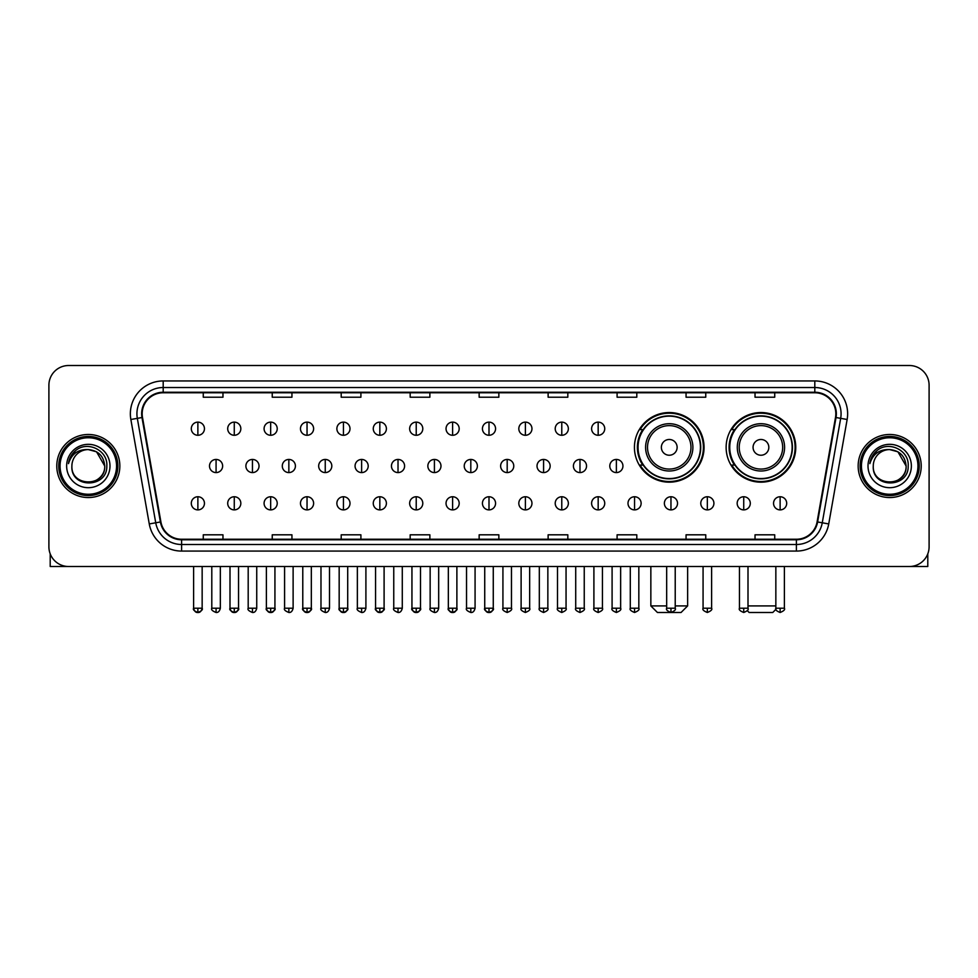 <?xml version="1.0" encoding="UTF-8"?>
<svg xmlns="http://www.w3.org/2000/svg" width="978" height="978" viewBox="0 0 978 978"><rect width="100%" height="100%" fill="white"/><g stroke="black" fill="none" stroke-linecap="round" stroke-linejoin="round"><path stroke-width="1.47" d="M726.128 447.349A34.817 34.817 0 0 0 760.945 482.166A34.817 34.817 0 0 0 795.762 447.349A34.817 34.817 0 0 0 760.945 412.545A34.817 34.817 0 0 0 726.128 447.349M634.429 447.349A34.817 34.817 0 0 0 669.245 482.166A34.817 34.817 0 0 0 704.062 447.349A34.817 34.817 0 0 0 669.245 412.545A34.817 34.817 0 0 0 634.429 447.349M642.778 465.088A31.858 31.858 0 0 1 642.778 429.623M734.478 465.088A31.858 31.858 0 0 1 734.478 429.623M48.9 385.21L48.9 546.8A19.707 19.707 0 0 0 68.607 566.506L909.393 566.506A19.707 19.707 0 0 0 929.1 546.8L929.1 385.21A19.707 19.707 0 0 0 909.393 365.515L68.607 365.515A19.707 19.707 0 0 0 48.9 385.21L48.9 546.8M56.785 466.005A31.528 31.528 0 0 0 88.313 497.545A31.528 31.528 0 0 0 119.842 466.005A31.528 31.528 0 0 0 88.313 434.476A31.528 31.528 0 0 0 56.785 466.005A31.528 31.528 0 0 0 88.313 497.545A31.528 31.528 0 0 0 119.842 466.005A31.528 31.528 0 0 0 88.313 434.476A31.528 31.528 0 0 0 56.785 466.005M858.158 466.005A31.528 31.528 0 0 0 889.687 497.545A31.528 31.528 0 0 0 921.215 466.005A31.528 31.528 0 0 0 889.687 434.476A31.528 31.528 0 0 0 858.158 466.005A31.528 31.528 0 0 0 889.687 497.545A31.528 31.528 0 0 0 921.215 466.005A31.528 31.528 0 0 0 889.687 434.476A31.528 31.528 0 0 0 858.158 466.005M142.177 413.792A21.015 21.015 0 0 1 163.192 392.765L814.808 392.765A21.015 21.015 0 0 1 835.505 417.435L817.095 521.885A21.015 21.015 0 0 1 796.385 539.245L181.615 539.245A21.015 21.015 0 0 1 160.905 521.885L142.495 417.435A21.015 21.015 0 0 1 142.177 413.792M141.651 413.792A21.54 21.54 0 0 0 141.981 417.533L160.392 521.971A21.54 21.54 0 0 0 181.615 539.77L796.385 539.77A21.54 21.54 0 0 0 817.608 521.971L836.019 417.533A21.54 21.54 0 0 0 814.808 392.239L163.192 392.239A21.54 21.54 0 0 0 141.651 413.792M130.856 419.489A32.849 32.849 0 0 1 163.192 380.943L814.808 380.943A32.849 32.849 0 0 1 847.144 419.489L828.733 523.939A32.849 32.849 0 0 1 796.385 551.079L181.615 551.079A32.849 32.849 0 0 1 149.267 523.939L130.856 419.489L137.323 418.352A26.272 26.272 0 0 1 163.192 387.52L814.808 387.52A26.272 26.272 0 0 1 840.677 418.352L822.266 522.79A26.272 26.272 0 0 1 796.385 544.501L181.615 544.501A26.272 26.272 0 0 1 155.734 522.79L137.323 418.352A26.272 26.272 0 0 1 136.92 413.792M909.393 365.515L68.607 365.515M68.607 566.506L909.393 566.506M929.1 546.8L929.1 385.21M817.608 521.971L822.266 522.79L840.677 418.352L847.144 419.489M479.147 392.765L479.147 397.215L498.853 397.215L498.853 392.765M410.173 392.765L410.173 397.215L429.88 397.215L429.88 392.765M341.2 392.765L341.2 397.215L360.906 397.215L360.906 392.765M272.239 392.765L272.239 397.215L291.945 397.215L291.945 392.765M203.265 392.765L203.265 397.215L222.972 397.215L222.972 392.765M548.12 392.765L548.12 397.215L567.827 397.215L567.827 392.765M617.094 392.765L617.094 397.215L636.8 397.215L636.8 392.765M686.055 392.765L686.055 397.215L705.761 397.215L705.761 392.765M755.028 392.765L755.028 397.215L774.735 397.215L774.735 392.765M498.853 539.245L498.853 534.807L479.147 534.807L479.147 539.245M429.88 539.245L429.88 534.807L410.173 534.807L410.173 539.245M360.906 539.245L360.906 534.807L341.2 534.807L341.2 539.245M291.945 539.245L291.945 534.807L272.239 534.807L272.239 539.245M222.972 539.245L222.972 534.807L203.265 534.807L203.265 539.245M567.827 539.245L567.827 534.807L548.12 534.807L548.12 539.245M636.8 539.245L636.8 534.807L617.094 534.807L617.094 539.245M705.761 539.245L705.761 534.807L686.055 534.807L686.055 539.245M774.735 539.245L774.735 534.807L755.028 534.807L755.028 539.245M50.208 553.878L50.208 566.506L126.406 566.506M116.553 466.005A28.24 28.24 0 0 0 88.313 437.765A28.24 28.24 0 0 0 60.061 466.005A28.24 28.24 0 0 0 88.313 494.257A28.24 28.24 0 0 0 116.553 466.005M117.873 466.005A29.56 29.56 0 0 0 88.313 436.445A29.56 29.56 0 0 0 58.753 466.005A29.56 29.56 0 0 0 88.313 495.565A29.56 29.56 0 0 0 117.873 466.005M104.732 466.005C103.754 456.029 98.289 450.565 88.313 449.587L96.529 451.787L104.732 466.005L96.529 451.787L88.313 449.587L96.529 451.787L104.732 466.005L96.529 451.787L88.313 449.587L96.529 451.787L104.732 466.005C105.734 487.191 70.881 487.191 71.895 466.005C70.428 488.804 107.58 488.291 106.81 466.005C108.032 450.369 87.531 440.43 75.722 450.503C71.602 453.939 69.194 458.315 68.484 463.621C71.577 453.841 78.191 449.159 88.313 449.587L96.529 451.787L104.732 466.005C105.734 487.191 70.881 487.191 71.895 466.005C70.881 487.191 105.734 487.191 104.732 466.005C105.734 487.191 70.881 487.191 71.895 466.005C70.881 487.191 105.734 487.191 104.732 466.005C105.734 487.191 70.881 487.191 71.895 466.005C70.881 487.191 105.734 487.191 104.732 466.005C105.734 487.191 70.881 487.191 71.895 466.005C70.881 487.191 105.734 487.191 104.732 466.005C105.734 487.191 70.881 487.191 71.895 466.005C70.881 487.191 105.734 487.191 104.732 466.005C105.734 487.191 70.881 487.191 71.895 466.005C70.881 487.191 105.734 487.191 104.732 466.005C105.734 487.191 70.881 487.191 71.895 466.005A16.418 16.418 0 0 1 88.313 449.587L96.529 451.787L104.732 466.005C105.392 478.755 88.998 487.227 78.998 479.538M66.638 466.005A21.675 21.675 0 0 0 88.313 487.692A21.675 21.675 0 0 0 109.988 466.005A21.675 21.675 0 0 0 88.313 444.33A21.675 21.675 0 0 0 66.638 466.005M75.709 450.503L70.868 456.261M70.575 456.824L71.003 456.029L70.575 456.824M675.223 605.92L687.632 605.92L681.067 612.485L657.424 612.485L650.847 605.92L666.678 605.92M677.131 447.349A7.885 7.885 0 0 0 669.245 439.477A7.885 7.885 0 0 0 661.36 447.349A7.885 7.885 0 0 0 669.245 455.235A7.885 7.885 0 0 0 677.131 447.349M692.889 447.349A23.643 23.643 0 0 0 669.245 423.706A23.643 23.643 0 0 0 645.602 447.349A23.643 23.643 0 0 0 669.245 471.005A23.643 23.643 0 0 0 692.889 447.349A23.643 23.643 0 0 1 669.245 471.005A23.643 23.643 0 0 1 645.602 447.349M700.444 447.349A31.198 31.198 0 0 0 669.245 416.151A31.198 31.198 0 0 0 638.047 447.349A31.198 31.198 0 0 0 669.245 478.56A31.198 31.198 0 0 0 700.444 447.349M703.402 447.349A34.157 34.157 0 0 1 640.052 465.088L643.218 465.088A31.492 31.492 0 0 0 690.077 470.968A31.492 31.492 0 0 0 690.077 423.743A31.492 31.492 0 0 0 643.218 429.623L640.052 429.623A34.157 34.157 0 0 1 703.402 447.349M775.982 609.27L772.767 612.485L749.124 612.485L747.253 610.627M747.999 605.92L775.847 605.92M768.83 447.349A7.885 7.885 0 0 0 760.945 439.477A7.885 7.885 0 0 0 753.06 447.349A7.885 7.885 0 0 0 760.945 455.235A7.885 7.885 0 0 0 768.83 447.349M784.588 447.349A23.643 23.643 0 0 0 760.945 423.706A23.643 23.643 0 0 0 737.29 447.349A23.643 23.643 0 0 0 760.945 471.005A23.643 23.643 0 0 0 784.588 447.349A23.643 23.643 0 0 1 760.945 471.005A23.643 23.643 0 0 1 737.29 447.349M792.143 447.349A31.198 31.198 0 0 0 760.945 416.151A31.198 31.198 0 0 0 729.747 447.349A31.198 31.198 0 0 0 760.945 478.56A31.198 31.198 0 0 0 792.143 447.349M795.102 447.349A34.157 34.157 0 0 1 731.752 465.088L734.918 465.088A31.492 31.492 0 0 0 781.777 470.968A31.492 31.492 0 0 0 781.777 423.743A31.492 31.492 0 0 0 734.918 429.623L731.752 429.623A34.157 34.157 0 0 1 795.102 447.349M197.874 422.129A6.565 6.565 0 0 0 191.309 428.694A6.565 6.565 0 0 0 197.874 435.271A6.565 6.565 0 0 0 204.451 428.694A6.565 6.565 0 0 0 197.874 422.129L197.874 435.271A6.565 6.565 0 0 0 204.451 428.694A6.565 6.565 0 0 0 197.874 422.129M234.268 422.129A6.565 6.565 0 0 0 227.703 428.694A6.565 6.565 0 0 0 234.268 435.271A6.565 6.565 0 0 0 240.832 428.694A6.565 6.565 0 0 0 234.268 422.129L234.268 435.271A6.565 6.565 0 0 0 240.832 428.694A6.565 6.565 0 0 0 234.268 422.129M270.661 422.129A6.565 6.565 0 0 0 264.084 428.694A6.565 6.565 0 0 0 270.661 435.271A6.565 6.565 0 0 0 277.226 428.694A6.565 6.565 0 0 0 270.661 422.129L270.661 435.271A6.565 6.565 0 0 0 277.226 428.694A6.565 6.565 0 0 0 270.661 422.129M307.043 422.129A6.565 6.565 0 0 0 300.478 428.694A6.565 6.565 0 0 0 307.043 435.271A6.565 6.565 0 0 0 313.62 428.694A6.565 6.565 0 0 0 307.043 422.129L307.043 435.271A6.565 6.565 0 0 0 313.62 428.694A6.565 6.565 0 0 0 307.043 422.129M343.437 422.129A6.565 6.565 0 0 0 336.872 428.694A6.565 6.565 0 0 0 343.437 435.271A6.565 6.565 0 0 0 350.002 428.694A6.565 6.565 0 0 0 343.437 422.129L343.437 435.271A6.565 6.565 0 0 0 350.002 428.694A6.565 6.565 0 0 0 343.437 422.129M379.831 422.129A6.565 6.565 0 0 0 373.266 428.694A6.565 6.565 0 0 0 379.831 435.271A6.565 6.565 0 0 0 386.396 428.694A6.565 6.565 0 0 0 379.831 422.129L379.831 435.271A6.565 6.565 0 0 0 386.396 428.694A6.565 6.565 0 0 0 379.831 422.129M416.225 422.129A6.565 6.565 0 0 0 409.648 428.694A6.565 6.565 0 0 0 416.225 435.271A6.565 6.565 0 0 0 422.789 428.694A6.565 6.565 0 0 0 416.225 422.129L416.225 435.271A6.565 6.565 0 0 0 422.789 428.694A6.565 6.565 0 0 0 416.225 422.129M452.606 422.129A6.565 6.565 0 0 0 446.041 428.694A6.565 6.565 0 0 0 452.606 435.271A6.565 6.565 0 0 0 459.183 428.694A6.565 6.565 0 0 0 452.606 422.129L452.606 435.271A6.565 6.565 0 0 0 459.183 428.694A6.565 6.565 0 0 0 452.606 422.129M489 422.129A6.565 6.565 0 0 0 482.435 428.694A6.565 6.565 0 0 0 489 435.271A6.565 6.565 0 0 0 495.565 428.694A6.565 6.565 0 0 0 489 422.129L489 435.271A6.565 6.565 0 0 0 495.565 428.694A6.565 6.565 0 0 0 489 422.129M525.394 422.129A6.565 6.565 0 0 0 518.817 428.694A6.565 6.565 0 0 0 525.394 435.271A6.565 6.565 0 0 0 531.959 428.694A6.565 6.565 0 0 0 525.394 422.129L525.394 435.271A6.565 6.565 0 0 0 531.959 428.694A6.565 6.565 0 0 0 525.394 422.129M561.775 422.129A6.565 6.565 0 0 0 555.211 428.694A6.565 6.565 0 0 0 561.775 435.271A6.565 6.565 0 0 0 568.352 428.694A6.565 6.565 0 0 0 561.775 422.129L561.775 435.271A6.565 6.565 0 0 0 568.352 428.694A6.565 6.565 0 0 0 561.775 422.129M598.169 422.129A6.565 6.565 0 0 0 591.604 428.694A6.565 6.565 0 0 0 598.169 435.271A6.565 6.565 0 0 0 604.734 428.694A6.565 6.565 0 0 0 598.169 422.129L598.169 435.271A6.565 6.565 0 0 0 604.734 428.694A6.565 6.565 0 0 0 598.169 422.129M216.077 459.44A6.565 6.565 0 0 0 209.5 466.005A6.565 6.565 0 0 0 216.077 472.582A6.565 6.565 0 0 0 222.642 466.005A6.565 6.565 0 0 0 216.077 459.44L216.077 472.582A6.565 6.565 0 0 0 222.642 466.005A6.565 6.565 0 0 0 216.077 459.44M252.458 459.44A6.565 6.565 0 0 0 245.894 466.005A6.565 6.565 0 0 0 252.458 472.582A6.565 6.565 0 0 0 259.036 466.005A6.565 6.565 0 0 0 252.458 459.44L252.458 472.582A6.565 6.565 0 0 0 259.036 466.005A6.565 6.565 0 0 0 252.458 459.44M288.852 459.44A6.565 6.565 0 0 0 282.287 466.005A6.565 6.565 0 0 0 288.852 472.582A6.565 6.565 0 0 0 295.417 466.005A6.565 6.565 0 0 0 288.852 459.44L288.852 472.582A6.565 6.565 0 0 0 295.417 466.005A6.565 6.565 0 0 0 288.852 459.44M325.246 459.44A6.565 6.565 0 0 0 318.669 466.005A6.565 6.565 0 0 0 325.246 472.582A6.565 6.565 0 0 0 331.811 466.005A6.565 6.565 0 0 0 325.246 459.44L325.246 472.582A6.565 6.565 0 0 0 331.811 466.005A6.565 6.565 0 0 0 325.246 459.44M361.628 459.44A6.565 6.565 0 0 0 355.063 466.005A6.565 6.565 0 0 0 361.628 472.582A6.565 6.565 0 0 0 368.205 466.005A6.565 6.565 0 0 0 361.628 459.44L361.628 472.582A6.565 6.565 0 0 0 368.205 466.005A6.565 6.565 0 0 0 361.628 459.44M398.022 459.44A6.565 6.565 0 0 0 391.457 466.005A6.565 6.565 0 0 0 398.022 472.582A6.565 6.565 0 0 0 404.599 466.005A6.565 6.565 0 0 0 398.022 459.44L398.022 472.582A6.565 6.565 0 0 0 404.599 466.005A6.565 6.565 0 0 0 398.022 459.44M434.415 459.44A6.565 6.565 0 0 0 427.851 466.005A6.565 6.565 0 0 0 434.415 472.582A6.565 6.565 0 0 0 440.98 466.005A6.565 6.565 0 0 0 434.415 459.44L434.415 472.582A6.565 6.565 0 0 0 440.98 466.005A6.565 6.565 0 0 0 434.415 459.44M470.809 459.44A6.565 6.565 0 0 0 464.232 466.005A6.565 6.565 0 0 0 470.809 472.582A6.565 6.565 0 0 0 477.374 466.005A6.565 6.565 0 0 0 470.809 459.44L470.809 472.582A6.565 6.565 0 0 0 477.374 466.005A6.565 6.565 0 0 0 470.809 459.44M507.191 459.44A6.565 6.565 0 0 0 500.626 466.005A6.565 6.565 0 0 0 507.191 472.582A6.565 6.565 0 0 0 513.768 466.005A6.565 6.565 0 0 0 507.191 459.44L507.191 472.582A6.565 6.565 0 0 0 513.768 466.005A6.565 6.565 0 0 0 507.191 459.44M543.585 459.44A6.565 6.565 0 0 0 537.02 466.005A6.565 6.565 0 0 0 543.585 472.582A6.565 6.565 0 0 0 550.149 466.005A6.565 6.565 0 0 0 543.585 459.44L543.585 472.582A6.565 6.565 0 0 0 550.149 466.005A6.565 6.565 0 0 0 543.585 459.44M579.978 459.44A6.565 6.565 0 0 0 573.401 466.005A6.565 6.565 0 0 0 579.978 472.582A6.565 6.565 0 0 0 586.543 466.005A6.565 6.565 0 0 0 579.978 459.44L579.978 472.582A6.565 6.565 0 0 0 586.543 466.005A6.565 6.565 0 0 0 579.978 459.44M616.372 459.44A6.565 6.565 0 0 0 609.795 466.005A6.565 6.565 0 0 0 616.372 472.582A6.565 6.565 0 0 0 622.937 466.005A6.565 6.565 0 0 0 616.372 459.44L616.372 472.582A6.565 6.565 0 0 0 622.937 466.005A6.565 6.565 0 0 0 616.372 459.44M197.874 496.751A6.565 6.565 0 0 0 191.309 503.315A6.565 6.565 0 0 0 197.874 509.893A6.565 6.565 0 0 0 204.451 503.315A6.565 6.565 0 0 0 197.874 496.751L197.874 509.893A6.565 6.565 0 0 0 204.451 503.315A6.565 6.565 0 0 0 197.874 496.751M234.268 496.751A6.565 6.565 0 0 0 227.703 503.315A6.565 6.565 0 0 0 234.268 509.893A6.565 6.565 0 0 0 240.832 503.315A6.565 6.565 0 0 0 234.268 496.751L234.268 509.893A6.565 6.565 0 0 0 240.832 503.315A6.565 6.565 0 0 0 234.268 496.751M270.661 496.751A6.565 6.565 0 0 0 264.084 503.315A6.565 6.565 0 0 0 270.661 509.893A6.565 6.565 0 0 0 277.226 503.315A6.565 6.565 0 0 0 270.661 496.751L270.661 509.893A6.565 6.565 0 0 0 277.226 503.315A6.565 6.565 0 0 0 270.661 496.751M307.043 496.751A6.565 6.565 0 0 0 300.478 503.315A6.565 6.565 0 0 0 307.043 509.893A6.565 6.565 0 0 0 313.62 503.315A6.565 6.565 0 0 0 307.043 496.751L307.043 509.893A6.565 6.565 0 0 0 313.62 503.315A6.565 6.565 0 0 0 307.043 496.751M343.437 496.751A6.565 6.565 0 0 0 336.872 503.315A6.565 6.565 0 0 0 343.437 509.893A6.565 6.565 0 0 0 350.002 503.315A6.565 6.565 0 0 0 343.437 496.751L343.437 509.893A6.565 6.565 0 0 0 350.002 503.315A6.565 6.565 0 0 0 343.437 496.751M379.831 496.751A6.565 6.565 0 0 0 373.266 503.315A6.565 6.565 0 0 0 379.831 509.893A6.565 6.565 0 0 0 386.396 503.315A6.565 6.565 0 0 0 379.831 496.751L379.831 509.893A6.565 6.565 0 0 0 386.396 503.315A6.565 6.565 0 0 0 379.831 496.751M416.225 496.751A6.565 6.565 0 0 0 409.648 503.315A6.565 6.565 0 0 0 416.225 509.893A6.565 6.565 0 0 0 422.789 503.315A6.565 6.565 0 0 0 416.225 496.751L416.225 509.893A6.565 6.565 0 0 0 422.789 503.315A6.565 6.565 0 0 0 416.225 496.751M452.606 496.751A6.565 6.565 0 0 0 446.041 503.315A6.565 6.565 0 0 0 452.606 509.893A6.565 6.565 0 0 0 459.183 503.315A6.565 6.565 0 0 0 452.606 496.751L452.606 509.893A6.565 6.565 0 0 0 459.183 503.315A6.565 6.565 0 0 0 452.606 496.751M489 496.751A6.565 6.565 0 0 0 482.435 503.315A6.565 6.565 0 0 0 489 509.893A6.565 6.565 0 0 0 495.565 503.315A6.565 6.565 0 0 0 489 496.751L489 509.893A6.565 6.565 0 0 0 495.565 503.315A6.565 6.565 0 0 0 489 496.751M525.394 496.751A6.565 6.565 0 0 0 518.817 503.315A6.565 6.565 0 0 0 525.394 509.893A6.565 6.565 0 0 0 531.959 503.315A6.565 6.565 0 0 0 525.394 496.751L525.394 509.893A6.565 6.565 0 0 0 531.959 503.315A6.565 6.565 0 0 0 525.394 496.751M561.775 496.751A6.565 6.565 0 0 0 555.211 503.315A6.565 6.565 0 0 0 561.775 509.893A6.565 6.565 0 0 0 568.352 503.315A6.565 6.565 0 0 0 561.775 496.751L561.775 509.893A6.565 6.565 0 0 0 568.352 503.315A6.565 6.565 0 0 0 561.775 496.751M598.169 496.751A6.565 6.565 0 0 0 591.604 503.315A6.565 6.565 0 0 0 598.169 509.893A6.565 6.565 0 0 0 604.734 503.315A6.565 6.565 0 0 0 598.169 496.751L598.169 509.893A6.565 6.565 0 0 0 604.734 503.315A6.565 6.565 0 0 0 598.169 496.751M634.563 496.751A6.565 6.565 0 0 0 627.998 503.315A6.565 6.565 0 0 0 634.563 509.893A6.565 6.565 0 0 0 641.128 503.315A6.565 6.565 0 0 0 634.563 496.751L634.563 509.893A6.565 6.565 0 0 0 641.128 503.315A6.565 6.565 0 0 0 634.563 496.751M670.957 496.751A6.565 6.565 0 0 0 664.38 503.315A6.565 6.565 0 0 0 670.957 509.893A6.565 6.565 0 0 0 677.522 503.315A6.565 6.565 0 0 0 670.957 496.751L670.957 509.893A6.565 6.565 0 0 0 677.522 503.315A6.565 6.565 0 0 0 670.957 496.751M707.338 496.751A6.565 6.565 0 0 0 700.774 503.315A6.565 6.565 0 0 0 707.338 509.893A6.565 6.565 0 0 0 713.916 503.315A6.565 6.565 0 0 0 707.338 496.751L707.338 509.893A6.565 6.565 0 0 0 713.916 503.315A6.565 6.565 0 0 0 707.338 496.751M743.732 496.751A6.565 6.565 0 0 0 737.167 503.315A6.565 6.565 0 0 0 743.732 509.893A6.565 6.565 0 0 0 750.297 503.315A6.565 6.565 0 0 0 743.732 496.751L743.732 509.893A6.565 6.565 0 0 0 750.297 503.315A6.565 6.565 0 0 0 743.732 496.751M780.126 496.751A6.565 6.565 0 0 0 773.549 503.315A6.565 6.565 0 0 0 780.126 509.893A6.565 6.565 0 0 0 786.691 503.315A6.565 6.565 0 0 0 780.126 496.751L780.126 509.893A6.565 6.565 0 0 0 786.691 503.315A6.565 6.565 0 0 0 780.126 496.751M927.792 553.878L927.792 566.506L851.593 566.506M917.939 466.005A28.24 28.24 0 0 0 889.687 437.765A28.24 28.24 0 0 0 861.447 466.005A28.24 28.24 0 0 0 889.687 494.257A28.24 28.24 0 0 0 917.939 466.005M919.247 466.005A29.56 29.56 0 0 0 889.687 436.445A29.56 29.56 0 0 0 860.127 466.005A29.56 29.56 0 0 0 889.687 495.565A29.56 29.56 0 0 0 919.247 466.005M873.268 466.005A16.418 16.418 0 0 1 889.687 449.587L897.902 451.787L906.105 466.005L897.902 451.787L889.687 449.587L897.902 451.787L906.105 466.005L897.902 451.787L889.687 449.587L897.902 451.787L906.105 466.005L897.902 451.787L889.687 449.587L897.902 451.787L906.105 466.005C907.119 487.191 872.266 487.191 873.268 466.005C871.801 488.804 908.953 488.291 908.183 466.005C909.406 450.369 888.904 440.43 877.095 450.503C872.975 453.939 870.567 458.315 869.858 463.621C872.951 453.841 879.564 449.159 889.687 449.587L897.902 451.787L906.105 466.005C907.119 487.191 872.266 487.191 873.268 466.005C872.266 487.191 907.119 487.191 906.105 466.005C907.119 487.191 872.266 487.191 873.268 466.005C872.266 487.191 907.119 487.191 906.105 466.005C907.119 487.191 872.266 487.191 873.268 466.005C872.266 487.191 907.119 487.191 906.105 466.005C907.119 487.191 872.266 487.191 873.268 466.005C872.266 487.191 907.119 487.191 906.105 466.005C907.119 487.191 872.266 487.191 873.268 466.005C872.266 487.191 907.119 487.191 906.105 466.005C906.765 478.755 890.371 487.227 880.371 479.538M889.687 449.587C899.662 450.565 905.139 456.029 906.105 466.005M868.012 466.005A21.675 21.675 0 0 0 889.687 487.692A21.675 21.675 0 0 0 911.362 466.005A21.675 21.675 0 0 0 889.687 444.33A21.675 21.675 0 0 0 868.012 466.005M877.095 450.503L872.254 456.261M871.948 456.824L872.388 456.029L871.948 456.824M814.808 380.943L814.808 392.239M137.323 418.352L141.981 417.533M181.615 551.079L181.615 539.77M796.385 539.77L796.385 551.079M149.267 523.939L160.392 521.971M836.019 417.533L840.677 418.352M163.192 380.943L163.192 392.239M822.266 522.79L828.733 523.939M690.969 447.349A21.724 21.724 0 0 0 669.245 425.626A21.724 21.724 0 0 0 647.522 447.349A21.724 21.724 0 0 0 669.245 469.073A21.724 21.724 0 0 0 690.969 447.349M782.669 447.349A21.724 21.724 0 0 0 760.945 425.626A21.724 21.724 0 0 0 739.221 447.349A21.724 21.724 0 0 0 760.945 469.073A21.724 21.724 0 0 0 782.669 447.349M216.077 608.218L211.798 608.218C210.942 609.587 212.36 611.005 216.077 612.485L216.077 608.218L220.343 608.218L220.343 566.506M252.458 608.218L248.192 608.218C247.324 609.587 248.754 611.005 252.458 612.485L252.458 608.218L256.737 608.218L256.737 566.506M288.852 608.218L284.586 608.218C283.718 609.587 285.136 611.005 288.852 612.485L288.852 608.218L293.119 608.218L293.119 566.506M325.246 608.218L320.98 608.218C320.112 609.587 321.53 611.005 325.246 612.485L325.246 608.218L329.513 608.218L329.513 566.506M361.628 608.218L357.361 608.218C356.493 609.587 357.924 611.005 361.628 612.485L361.628 608.218L365.906 608.218L365.906 566.506M398.022 608.218L393.755 608.218C392.887 609.587 394.317 611.005 398.022 612.485L398.022 608.218L402.288 608.218L402.288 566.506M434.415 608.218L430.149 608.218C429.281 609.587 430.699 611.005 434.415 612.485L434.415 608.218L438.682 608.218L438.682 566.506M470.809 608.218L466.53 608.218C465.675 609.587 467.093 611.005 470.809 612.485L470.809 608.218L475.076 608.218L475.076 566.506M507.191 608.218L502.924 608.218C502.056 609.587 503.487 611.005 507.191 612.485L507.191 608.218L511.47 608.218L511.47 566.506M543.585 608.218L539.318 608.218C538.45 609.587 539.868 611.005 543.585 612.485L543.585 608.218L547.851 608.218L547.851 566.506M579.978 608.218L575.712 608.218C574.844 609.587 576.262 611.005 579.978 612.485L579.978 608.218L584.245 608.218L584.245 566.506M616.372 608.218L612.094 608.218C611.226 609.587 612.656 611.005 616.372 612.485L616.372 608.218L620.639 608.218L620.639 566.506M197.874 608.218L193.607 608.218C192.739 609.587 194.17 611.005 197.874 612.485L197.874 608.218L202.153 608.218C203.008 609.587 201.59 611.005 197.874 612.485C195.771 612.693 194.353 611.262 193.607 608.218L193.607 566.506M234.268 608.218L230.001 608.218C229.133 609.587 230.551 611.005 234.268 612.485L234.268 608.218L238.534 608.218C239.402 609.587 237.984 611.005 234.268 612.485C232.165 612.693 230.747 611.262 230.001 608.218L230.001 566.506M270.661 608.218L266.383 608.218C265.527 609.587 266.945 611.005 270.661 612.485L270.661 608.218L274.928 608.218C275.796 609.587 274.366 611.005 270.661 612.485C268.559 612.693 267.128 611.262 266.383 608.218L266.383 566.506M307.043 608.218L302.777 608.218C301.909 609.587 303.339 611.005 307.043 612.485L307.043 608.218L311.322 608.218C312.19 609.587 310.759 611.005 307.043 612.485C304.953 612.693 303.522 611.262 302.777 608.218L302.777 566.506L302.777 608.218M343.437 608.218L339.17 608.218C338.302 609.587 339.721 611.005 343.437 612.485L343.437 608.218L347.703 608.218C348.571 609.587 347.153 611.005 343.437 612.485C341.334 612.693 339.916 611.262 339.17 608.218L339.17 566.506M379.831 608.218L375.564 608.218C374.696 609.587 376.114 611.005 379.831 612.485L379.831 608.218L384.097 608.218C384.965 609.587 383.547 611.005 379.831 612.485C377.728 612.693 376.31 611.262 375.564 608.218L375.564 566.506M416.225 608.218L411.946 608.218C411.078 609.587 412.508 611.005 416.225 612.485L416.225 608.218L420.491 608.218C421.359 609.587 419.929 611.005 416.225 612.485C414.122 612.693 412.692 611.262 411.946 608.218L411.946 566.506M452.606 608.218L448.34 608.218C447.472 609.587 448.902 611.005 452.606 612.485L452.606 608.218L456.885 608.218C457.741 609.587 456.323 611.005 452.606 612.485C450.503 612.693 449.085 611.262 448.34 608.218L448.34 566.506M489 608.218L484.733 608.218C483.865 609.587 485.284 611.005 489 612.485L489 608.218L493.267 608.218C494.134 609.587 492.716 611.005 489 612.485C486.897 612.693 485.479 611.262 484.733 608.218L484.733 566.506M525.394 608.218L521.115 608.218C520.259 609.587 521.677 611.005 525.394 612.485L525.394 608.218L529.66 608.218L529.66 566.506L529.66 608.218C530.528 609.587 529.098 611.005 525.394 612.485M561.775 608.218L557.509 608.218L557.509 566.506L557.509 608.218C556.641 609.587 558.071 611.005 561.775 612.485L561.775 608.218L566.054 608.218L566.054 566.506M598.169 608.218L593.903 608.218C593.035 609.587 594.453 611.005 598.169 612.485L598.169 608.218L602.436 608.218L602.436 566.506M634.563 608.218L630.297 608.218C629.429 609.587 630.847 611.005 634.563 612.485L634.563 608.218L638.83 608.218L638.83 566.506M670.957 608.218L666.678 608.218C665.81 609.587 667.24 611.005 670.957 612.485L670.957 608.218L675.223 608.218L675.223 566.506M707.338 608.218L703.072 608.218C702.204 609.587 703.634 611.005 707.338 612.485L707.338 608.218L711.617 608.218L711.617 566.506M743.732 608.218L739.466 608.218C738.598 609.587 740.016 611.005 743.732 612.485L743.732 608.218L747.999 608.218L747.999 566.506M780.126 608.218L775.847 608.218C774.992 609.587 776.41 611.005 780.126 612.485L780.126 608.218L784.393 608.218L784.393 566.506M687.632 566.506L687.632 605.92M650.847 566.506L650.847 605.92M211.798 608.218L211.798 566.506M220.343 608.218C219.598 611.262 218.18 612.693 216.077 612.485M248.192 608.218L248.192 566.506M256.737 608.218C255.992 611.262 254.561 612.693 252.458 612.485M284.586 608.218L284.586 566.506M293.119 608.218C292.373 611.262 290.955 612.693 288.852 612.485M320.98 608.218L320.98 566.506M329.513 608.218C328.767 611.262 327.349 612.693 325.246 612.485M357.361 608.218L357.361 566.506M365.906 608.218C365.161 611.262 363.73 612.693 361.628 612.485M393.755 608.218L393.755 566.506M402.288 608.218C401.555 611.262 400.124 612.693 398.022 612.485M430.149 608.218L430.149 566.506M438.682 608.218C437.936 611.262 436.518 612.693 434.415 612.485M466.53 608.218L466.53 566.506M475.076 608.218C474.33 611.262 472.912 612.693 470.809 612.485M502.924 608.218L502.924 566.506M511.47 608.218C512.325 609.587 510.907 611.005 507.191 612.485M539.318 608.218L539.318 566.506M547.851 608.218C548.719 609.587 547.301 611.005 543.585 612.485M575.712 608.218L575.712 566.506M584.245 608.218C585.113 609.587 583.683 611.005 579.978 612.485M612.094 608.218L612.094 566.506M620.639 608.218C621.507 609.587 620.076 611.005 616.372 612.485M197.874 612.485C199.977 612.693 201.407 611.262 202.153 608.218L202.153 566.506M234.268 612.485C236.37 612.693 237.788 611.262 238.534 608.218L238.534 566.506M270.661 612.485C272.764 612.693 274.182 611.262 274.928 608.218L274.928 566.506M307.043 612.485C309.146 612.693 310.576 611.262 311.322 608.218L311.322 566.506M343.437 612.485C345.54 612.693 346.958 611.262 347.703 608.218L347.703 566.506M379.831 612.485C381.933 612.693 383.352 611.262 384.097 608.218L384.097 566.506M416.225 612.485C418.315 612.693 419.745 611.262 420.491 608.218L420.491 566.506M452.606 612.485C454.709 612.693 456.139 611.262 456.885 608.218L456.885 566.506M489 612.485C491.103 612.693 492.521 611.262 493.267 608.218L493.267 566.506M521.115 608.218L521.115 566.506M566.054 608.218C566.922 609.587 565.492 611.005 561.775 612.485M593.903 608.218L593.903 566.506M602.436 608.218C603.304 609.587 601.886 611.005 598.169 612.485M630.297 608.218L630.297 566.506M638.83 608.218C639.698 609.587 638.279 611.005 634.563 612.485M666.678 608.218L666.678 566.506M675.223 608.218C676.091 609.587 674.661 611.005 670.957 612.485M703.072 608.218L703.072 566.506M711.617 608.218C712.473 609.587 711.055 611.005 707.338 612.485M739.466 608.218L739.466 566.506M747.999 608.218C748.867 609.587 747.449 611.005 743.732 612.485M775.847 608.218L775.847 566.506M784.393 608.218C785.261 609.587 783.83 611.005 780.126 612.485"/></g></svg>
